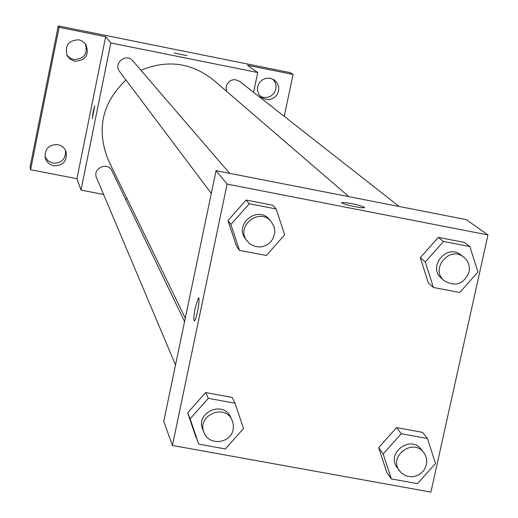 <?xml version="1.0" encoding="UTF-8"?>
<svg xmlns="http://www.w3.org/2000/svg" width="518" height="518" viewBox="0 0 518 518"><rect width="100%" height="100%" fill="white"/><g stroke="black" fill="none" stroke-linecap="round" stroke-linejoin="round"><path stroke-width="0.78" d="M44.969 156.779L48.103 160.975L52.862 163.202C61.655 163.364 65.883 159.084 65.54 150.369M260.243 96.309L263.286 97.429L267.197 97.475L270.875 96.095L273.828 93.486L275.66 89.99L276.12 86.085L275.149 82.291L272.869 79.118M66.757 54.85L69.755 57.886L73.705 59.531C84.22 59.078 88.092 53.781 85.321 43.642M103.581 194.464L81.009 190.106L76.929 178.697L30.614 169.729L30.038 167.074L58.275 25.9L290.229 72.637L293.078 74.45L284.227 116.349M30.614 169.729L59.104 27.318L58.275 25.9M59.104 27.318L105.653 36.694L110.813 42.962L257.737 72.52L247.449 65.262L293.078 74.45M174.288 53.037L186.959 55.672M270.351 78.27L274.294 79.947L277.182 82.945L278.703 86.836L278.626 91.032L276.962 94.904L273.957 97.857L270.079 99.456L265.896 99.456L261.454 97.416L258.786 94.334L257.465 90.462L257.692 86.351L259.427 82.608L262.432 79.766L266.258 78.25L270.351 78.27M127.24 199.029L125.343 198.659M57.906 144.587L60.936 145.662L62.924 147.015L65.015 149.437L66.058 151.593C67.359 161.001 63.215 165.741 53.639 165.818L51.178 165.035L48.323 163.138L46.212 160.451L45.241 158.081C44.509 149.009 48.731 144.516 57.906 144.587M78.976 39.808L82.88 41.427L85.884 44.399C89.523 54.914 85.781 60.535 74.663 61.247L70.299 59.311L67.165 55.704C64.504 45.519 68.434 40.223 78.976 39.808M76.929 178.697L105.653 36.694M348.879 196.659L213.474 80.025C191.362 62.62 167.178 59.382 140.928 70.318M125.945 79.947C101.813 103.192 96.044 130.147 108.625 160.813L185.289 318.175M81.009 190.106L110.813 42.962M257.737 72.52L253.587 92.321M184.583 321.561L111.966 170.908C107.802 161.286 92.107 168.35 96.575 177.842L175.524 364.976M399.151 206.488L239.633 81.378L235.282 79.649L232.142 79.96L229.319 81.41L226.547 85.243L226.049 88.371L226.742 91.453M229.649 173.349L132.796 60.865C126.262 52.622 112.93 63.364 119.593 71.503L211.312 193.434M92.269 118.635L93.182 111.635L94.742 105.925L92.282 118.628L93.175 111.635L94.742 105.925M216.058 170.694L466.213 219.593L487.962 234.939L430.905 492.1L172.41 445.461L227.104 184.097L216.058 170.694L163.766 421.322L172.41 445.461M227.104 184.097L487.962 234.939M341.912 202.48L341.912 202.473C349.462 202.771 356.96 204.37 364.4 207.271L364.361 207.679C362.257 208.786 338.791 203.334 341.912 202.473C349.462 202.765 356.96 204.357 364.4 207.265L364.549 207.53M198.692 444.107L187.671 412.801L205.678 392.56L232.116 397.41L205.678 392.56L187.671 412.801L190.125 418.816L208.327 398.348L235.049 403.25L243.531 428.541L225.375 448.931L198.692 444.107L190.125 418.816M433.424 287.484L428.341 282.912L420.279 257.647L438.345 237.374L464.419 242.437L438.345 237.374L420.279 257.647L425.284 261.946L443.544 241.453L469.897 246.568L477.946 272.099L459.731 292.521L433.424 287.484L425.284 261.946M239.478 250.343L236.467 246.134L227.985 220.545L246.16 200.045L272.779 205.219L246.16 200.045L227.985 220.545L230.905 224.482L249.287 203.755L276.191 208.981L284.673 234.842L266.343 255.491L239.478 250.343L230.905 224.482M391.33 478.923L386.745 472.338L378.684 447.63L396.568 427.603L422.474 432.355L396.568 427.603L378.684 447.63L383.19 453.962L401.269 433.715L427.447 438.513L435.502 463.48L417.469 483.65L391.33 478.923L383.19 453.962M195.338 307.433L198.375 298.109C200.686 295.901 196.646 319.729 194.509 320.914C193.421 320.603 193.7 316.109 195.338 307.433M423.769 452.615L421.276 449.43C410.586 434.537 385.826 453.108 397.131 467.547L401.068 472.669L405.05 475.42L407.342 476.256L412.237 476.748L414.698 476.385L419.315 474.501L423.122 471.25L424.585 469.224L426.424 464.627L426.774 461.901L426.437 458.288L425.22 454.895L423.769 452.615C413.027 437.645 388.131 456.319 399.488 470.83M401.269 433.715L396.568 427.603M427.447 438.513L422.474 432.355M386.745 472.338L378.684 447.63M232.058 420.059L230.594 417.016C223.213 399.935 194.885 412.827 202.823 429.675L204.131 432.783C208.987 446.076 230.899 443.563 233.178 429.48L233.398 424.663L232.058 420.059C224.644 402.881 196.154 415.85 204.131 432.783M208.327 398.348L205.678 392.56M235.049 403.25L232.116 397.41M196.154 437.827L187.671 412.801M463.843 257.219L461.111 255.076C446.969 243.013 427.104 266.964 441.64 278.522L444.269 280.801C455.523 287.114 463.778 284.207 469.049 272.079C470.137 266.064 468.401 261.111 463.843 257.219C449.63 245.098 429.655 269.172 444.269 280.801M443.544 241.453L438.345 237.374M469.897 246.568L464.419 242.437M428.341 282.912L420.279 257.647M271.192 221.6L269.496 219.626C257.822 204.869 233.605 224.365 245.532 238.921L248.75 242.858L250.699 244.418L255.238 246.477L260.224 246.956L262.717 246.581L267.379 244.651L269.425 243.156L272.656 239.277L274.663 233.605L274.799 230.627L274.08 226.735L271.192 221.6C259.453 206.76 235.101 226.366 247.092 240.999M249.287 203.755L246.16 200.045M276.191 208.981L272.779 205.219M236.467 246.134L227.985 220.545M198.763 298.187L198.375 298.109"/></g></svg>
